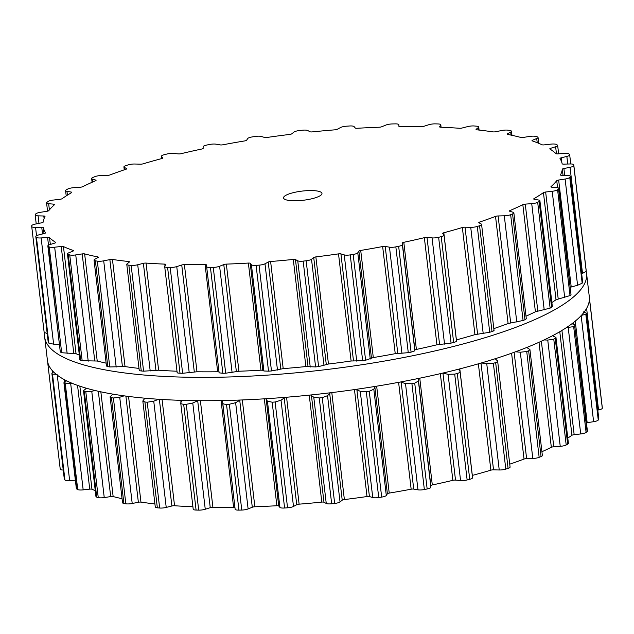 <?xml version="1.0" encoding="UTF-8"?>
<svg xmlns="http://www.w3.org/2000/svg" width="634" height="634" viewBox="0 0 634 634"><rect width="100%" height="100%" fill="white"/><g stroke="black" fill="none" stroke-linecap="round" stroke-linejoin="round"><path stroke-width="0.95" d="M577.931 292.797A272.802 65.072 173.3 0 1 284.967 373.798A272.802 65.072 173.3 0 1 44.689 337.161A272.802 65.072 173.3 0 1 44.768 332.913A272.802 65.072 173.3 0 0 44.689 337.161L47.431 360.492A272.802 65.072 173.3 0 0 287.709 397.138A272.802 65.072 173.3 0 0 580.673 316.136A272.802 65.072 173.3 0 1 287.709 397.138A272.802 65.072 173.3 0 1 47.431 360.492L44.689 337.161A272.802 65.072 173.3 0 0 284.967 373.798A272.802 65.072 173.3 0 0 577.931 292.797A272.802 65.072 173.3 0 0 586.569 273.508A272.802 65.072 173.3 0 1 577.931 292.797M586.204 271.511A272.802 65.072 173.3 0 1 586.569 273.508L589.311 296.839A272.802 65.072 173.3 0 1 580.673 316.136A272.802 65.072 173.3 0 0 589.311 296.839L586.569 273.508A272.802 65.072 173.3 0 0 586.204 271.511M347.923 126.095A272.802 65.072 173.3 0 1 349.405 125.992A5.809 1.387 173.3 0 1 354.081 126.594L355.27 128.02A2.417 0.579 -6.7 0 0 357.124 128.274A261.438 62.362 173.3 0 1 368.203 127.688A261.438 62.362 173.3 0 1 379.148 127.228A2.417 0.579 -6.7 0 0 381.708 126.76L385.884 125.072A5.809 1.387 173.3 0 1 392.232 123.939A272.802 65.072 173.3 0 1 393.651 123.907A272.802 65.072 173.3 0 1 395.061 123.876A5.809 1.387 173.3 0 1 398.857 124.724A5.809 1.387 173.3 0 1 398.857 124.755L398.905 126.332A2.417 0.579 -6.7 0 0 398.905 126.34A2.417 0.579 -6.7 0 0 400.411 126.697A261.438 62.362 173.3 0 1 410.856 126.634A261.438 62.362 173.3 0 1 421.095 126.697A2.417 0.579 -6.7 0 0 423.75 126.332L428.743 124.747A5.809 1.387 173.3 0 1 435.304 123.868A272.802 65.072 173.3 0 1 436.604 123.899A272.802 65.072 173.3 0 1 437.912 123.939A5.809 1.387 173.3 0 1 440.796 124.787A5.809 1.387 173.3 0 1 440.717 125.064L439.624 126.752A2.417 0.579 -6.7 0 0 439.592 126.871A2.417 0.579 -6.7 0 0 440.717 127.22A261.438 62.362 173.3 0 1 450.227 127.68A261.438 62.362 173.3 0 1 459.452 128.266A2.417 0.579 -6.7 0 0 462.115 128.013L467.773 126.578A5.809 1.387 173.3 0 1 474.343 125.976A272.802 65.072 173.3 0 1 475.5 126.079A272.802 65.072 173.3 0 1 476.649 126.182A5.809 1.387 173.3 0 1 478.718 126.982A5.809 1.387 173.3 0 1 478.385 127.529L476.189 129.265A2.417 0.579 -6.7 0 0 476.047 129.487A2.417 0.579 -6.7 0 0 476.839 129.819A261.438 62.362 173.3 0 1 485.113 130.786A261.438 62.362 173.3 0 1 493.038 131.88A2.417 0.579 -6.7 0 0 495.637 131.745L501.787 130.509A5.809 1.387 173.3 0 1 508.167 130.2A272.802 65.072 173.3 0 1 509.142 130.366A272.802 65.072 173.3 0 1 510.108 130.541A5.809 1.387 173.3 0 1 511.464 131.246A5.809 1.387 173.3 0 1 510.719 132.054L507.477 133.798A2.417 0.579 -6.7 0 0 507.16 134.131A2.417 0.579 -6.7 0 0 507.668 134.416A261.438 62.362 173.3 0 1 514.467 135.874A261.438 62.362 173.3 0 1 520.855 137.435A2.417 0.579 -6.7 0 0 523.304 137.419L529.755 136.421A5.809 1.387 173.3 0 1 535.754 136.421A272.802 65.072 173.3 0 1 536.515 136.643A272.802 65.072 173.3 0 1 537.275 136.873A5.809 1.387 173.3 0 1 538.044 137.451A5.809 1.387 173.3 0 1 536.729 138.521L532.544 140.209A2.417 0.579 -6.7 0 0 531.997 140.653A2.417 0.579 -6.7 0 0 532.275 140.875A261.438 62.362 173.3 0 1 537.378 142.769A261.438 62.362 173.3 0 1 542.038 144.766A2.417 0.579 -6.7 0 0 544.265 144.869L550.827 144.132A5.809 1.387 173.3 0 1 556.264 144.433A272.802 65.072 173.3 0 1 556.787 144.71A272.802 65.072 173.3 0 1 557.302 144.996A5.809 1.387 173.3 0 1 557.651 145.4A5.809 1.387 173.3 0 1 555.63 146.723L550.629 148.301A2.417 0.579 -6.7 0 0 549.789 148.855A2.417 0.579 -6.7 0 0 549.9 149.006A261.438 62.362 173.3 0 1 553.165 151.272A261.438 62.362 173.3 0 1 555.947 153.634A2.417 0.579 -6.7 0 0 557.888 153.864L564.355 153.412A5.809 1.387 173.3 0 1 569.063 154.007A272.802 65.072 173.3 0 1 569.34 154.331A272.802 65.072 173.3 0 1 569.601 154.656A5.809 1.387 173.3 0 1 569.689 154.855A5.809 1.387 173.3 0 1 566.844 156.408L561.185 157.834A2.417 0.579 -6.7 0 0 560.004 158.484A2.417 0.579 -6.7 0 0 560.02 158.548A261.438 62.362 173.3 0 1 561.344 161.131A261.438 62.362 173.3 0 1 562.168 163.786A2.417 0.579 -6.7 0 0 563.761 164.127L569.942 163.968A5.809 1.387 173.3 0 1 573.77 164.824A5.809 1.387 173.3 0 1 573.77 164.84A272.802 65.072 173.3 0 1 573.786 165.205A272.802 65.072 173.3 0 1 573.794 165.561A5.809 1.387 173.3 0 1 570.037 167.289L563.888 168.525A2.417 0.579 -6.7 0 0 562.326 169.215A261.438 62.362 173.3 0 1 561.661 172.036A261.438 62.362 173.3 0 1 560.504 174.897A2.417 0.579 -6.7 0 0 560.488 174.992A2.417 0.579 -6.7 0 0 561.7 175.349L567.406 175.499A5.809 1.387 173.3 0 1 570.323 176.347A5.809 1.387 173.3 0 1 570.251 176.617A272.802 65.072 173.3 0 1 570.006 177.005A272.802 65.072 173.3 0 1 569.752 177.385A5.809 1.387 173.3 0 1 565.108 179.034L558.657 180.032A2.417 0.579 -6.7 0 0 556.739 180.69A261.438 62.362 173.3 0 1 554.116 183.662A261.438 62.362 173.3 0 1 551.009 186.65A2.417 0.579 -6.7 0 0 550.906 186.848A2.417 0.579 -6.7 0 0 551.77 187.181L556.826 187.632A5.809 1.387 173.3 0 1 558.919 188.441A5.809 1.387 173.3 0 1 558.594 188.972A272.802 65.072 173.3 0 1 558.094 189.368A272.802 65.072 173.3 0 1 557.595 189.764A5.809 1.387 173.3 0 1 552.206 191.278L545.652 192.015A2.417 0.579 -6.7 0 0 543.441 192.625A261.438 62.362 173.3 0 1 538.932 195.644A261.438 62.362 173.3 0 1 533.971 198.672A2.417 0.579 -6.7 0 0 533.709 198.981A2.417 0.579 -6.7 0 0 534.28 199.282L538.528 200.011A5.809 1.387 173.3 0 1 539.906 200.724A5.809 1.387 173.3 0 1 539.169 201.533A272.802 65.072 173.3 0 1 538.432 201.929A272.802 65.072 173.3 0 1 537.687 202.325A5.809 1.387 173.3 0 1 531.728 203.665L525.261 204.116A2.417 0.579 -6.7 0 0 522.828 204.647A261.438 62.362 173.3 0 1 516.567 207.635A261.438 62.362 173.3 0 1 509.902 210.607A2.417 0.579 -6.7 0 0 509.419 211.027A2.417 0.579 -6.7 0 0 509.752 211.265L513.072 212.263A5.809 1.387 173.3 0 1 513.857 212.842A5.809 1.387 173.3 0 1 512.557 213.912A272.802 65.072 173.3 0 1 511.606 214.292A272.802 65.072 173.3 0 1 510.647 214.68A5.809 1.387 173.3 0 1 504.292 215.798L498.11 215.956A2.417 0.579 -6.7 0 0 495.526 216.4A261.438 62.362 173.3 0 1 487.712 219.261A261.438 62.362 173.3 0 1 479.55 222.082A2.417 0.579 -6.7 0 0 478.781 222.605A2.417 0.579 -6.7 0 0 478.932 222.78L481.214 224.008A5.809 1.387 173.3 0 1 481.578 224.42A5.809 1.387 173.3 0 1 479.573 225.736A272.802 65.072 173.3 0 1 478.44 226.092A272.802 65.072 173.3 0 1 477.291 226.457A5.809 1.387 173.3 0 1 470.729 227.329L465.023 227.178A2.417 0.579 -6.7 0 0 462.36 227.519A261.438 62.362 173.3 0 1 453.231 230.174A261.438 62.362 173.3 0 1 443.816 232.757A2.417 0.579 -6.7 0 0 442.722 233.383A2.417 0.579 -6.7 0 0 442.762 233.463L443.943 234.897A5.809 1.387 173.3 0 1 444.038 235.095A5.809 1.387 173.3 0 1 441.216 236.648A272.802 65.072 173.3 0 1 439.925 236.973A272.802 65.072 173.3 0 1 438.633 237.298A5.809 1.387 173.3 0 1 432.063 237.893L427.015 237.441A2.417 0.579 -6.7 0 0 424.352 237.671A261.438 62.362 173.3 0 1 414.184 240.032A261.438 62.362 173.3 0 1 403.803 242.307A2.417 0.579 -6.7 0 0 402.328 243.004L402.376 244.589A5.809 1.387 173.3 0 1 398.651 246.309A272.802 65.072 173.3 0 1 397.249 246.594A272.802 65.072 173.3 0 1 395.846 246.872A5.809 1.387 173.3 0 1 389.474 247.173L385.218 246.436A2.417 0.579 -6.7 0 0 382.651 246.547A261.438 62.362 173.3 0 1 371.746 248.544A261.438 62.362 173.3 0 1 360.714 250.438A2.417 0.579 -6.7 0 0 358.884 251.112L357.79 252.792A5.809 1.387 173.3 0 1 353.17 254.44A272.802 65.072 173.3 0 1 351.704 254.67A272.802 65.072 173.3 0 1 350.23 254.9A5.809 1.387 173.3 0 1 344.238 254.892L340.918 253.893A2.417 0.579 -6.7 0 0 338.516 253.877A261.438 62.362 173.3 0 1 327.215 255.447A261.438 62.362 173.3 0 1 315.867 256.905A2.417 0.579 -6.7 0 0 313.719 257.523L311.524 259.266A5.809 1.387 173.3 0 1 306.159 260.78A272.802 65.072 173.3 0 1 304.661 260.954A272.802 65.072 173.3 0 1 303.163 261.121A5.809 1.387 173.3 0 1 297.75 260.812L295.46 259.575A2.417 0.579 -6.7 0 0 293.296 259.441A261.438 62.362 173.3 0 1 281.94 260.534A261.438 62.362 173.3 0 1 270.615 261.509A2.417 0.579 -6.7 0 0 268.23 262.064L264.988 263.799A5.809 1.387 173.3 0 1 259.044 265.147A272.802 65.072 173.3 0 1 257.57 265.25A272.802 65.072 173.3 0 1 256.096 265.353A5.809 1.387 173.3 0 1 251.413 264.75L250.224 263.324A2.417 0.579 -6.7 0 0 248.369 263.062A261.438 62.362 173.3 0 1 237.29 263.657A261.438 62.362 173.3 0 1 226.346 264.116A2.417 0.579 -6.7 0 0 223.786 264.584L219.61 266.272A5.809 1.387 173.3 0 1 213.262 267.397A272.802 65.072 173.3 0 1 211.843 267.437A272.802 65.072 173.3 0 1 210.44 267.469A5.809 1.387 173.3 0 1 206.636 266.621A5.809 1.387 173.3 0 1 206.636 266.589L206.589 265.012A2.417 0.579 -6.7 0 0 206.589 264.996A2.417 0.579 -6.7 0 0 205.083 264.64A261.438 62.362 173.3 0 1 194.638 264.711A261.438 62.362 173.3 0 1 184.399 264.647A2.417 0.579 -6.7 0 0 181.744 265.012L176.751 266.589A5.809 1.387 173.3 0 1 170.189 267.477A272.802 65.072 173.3 0 1 168.89 267.437A272.802 65.072 173.3 0 1 167.59 267.405A5.809 1.387 173.3 0 1 164.697 266.557A5.809 1.387 173.3 0 1 164.777 266.272L165.87 264.592A2.417 0.579 -6.7 0 0 165.902 264.473A2.417 0.579 -6.7 0 0 164.777 264.124A261.438 62.362 173.3 0 1 155.267 263.665A261.438 62.362 173.3 0 1 146.042 263.078A2.417 0.579 -6.7 0 0 143.379 263.332L137.721 264.758A5.809 1.387 173.3 0 1 131.151 265.369A272.802 65.072 173.3 0 1 129.994 265.266A272.802 65.072 173.3 0 1 128.845 265.163A5.809 1.387 173.3 0 1 126.776 264.354A5.809 1.387 173.3 0 1 127.109 263.815L129.312 262.08A2.417 0.579 -6.7 0 0 129.447 261.85A2.417 0.579 -6.7 0 0 128.654 261.525A261.438 62.362 173.3 0 1 120.381 260.55A261.438 62.362 173.3 0 1 112.456 259.457A2.417 0.579 -6.7 0 0 109.856 259.599L103.707 260.828A5.809 1.387 173.3 0 1 97.327 261.137A272.802 65.072 173.3 0 1 96.352 260.97A272.802 65.072 173.3 0 1 95.385 260.804A5.809 1.387 173.3 0 1 94.03 260.099A5.809 1.387 173.3 0 1 94.783 259.282L98.016 257.547A2.417 0.579 -6.7 0 0 98.333 257.214A2.417 0.579 -6.7 0 0 97.826 256.928A261.438 62.362 173.3 0 1 91.027 255.47A261.438 62.362 173.3 0 1 84.639 253.901A2.417 0.579 -6.7 0 0 82.19 253.917L75.739 254.916A5.809 1.387 173.3 0 1 69.74 254.923A272.802 65.072 173.3 0 1 68.979 254.694A272.802 65.072 173.3 0 1 68.226 254.472A5.809 1.387 173.3 0 1 67.45 253.893A5.809 1.387 173.3 0 1 68.765 252.823L72.95 251.135A2.417 0.579 -6.7 0 0 73.496 250.692A2.417 0.579 -6.7 0 0 73.219 250.462A261.438 62.362 173.3 0 1 68.115 248.576A261.438 62.362 173.3 0 1 63.455 246.578A2.417 0.579 -6.7 0 0 61.229 246.468L54.667 247.205A5.809 1.387 173.3 0 1 49.23 246.911A272.802 65.072 173.3 0 1 48.707 246.626A272.802 65.072 173.3 0 1 48.192 246.349A5.809 1.387 173.3 0 1 47.843 245.944A5.809 1.387 173.3 0 1 49.864 244.621L54.865 243.044A2.417 0.579 -6.7 0 0 55.705 242.489A2.417 0.579 -6.7 0 0 55.594 242.339A261.438 62.362 173.3 0 1 52.329 240.064A261.438 62.362 173.3 0 1 49.547 237.71A2.417 0.579 -6.7 0 0 47.605 237.481L41.139 237.932A5.809 1.387 173.3 0 1 36.431 237.338A272.802 65.072 173.3 0 1 36.154 237.013A272.802 65.072 173.3 0 1 35.892 236.688A5.809 1.387 173.3 0 1 35.805 236.49A5.809 1.387 173.3 0 1 38.65 234.937L44.309 233.502A2.417 0.579 -6.7 0 0 45.489 232.86A2.417 0.579 -6.7 0 0 45.474 232.797A261.438 62.362 173.3 0 1 44.15 230.213A261.438 62.362 173.3 0 1 43.326 227.558A2.417 0.579 -6.7 0 0 41.733 227.218L35.552 227.368A5.809 1.387 173.3 0 1 31.724 226.52A5.809 1.387 173.3 0 1 31.724 226.496A272.802 65.072 173.3 0 1 31.708 226.14A272.802 65.072 173.3 0 1 31.7 225.775A5.809 1.387 173.3 0 1 35.456 224.056L41.606 222.819A2.417 0.579 -6.7 0 0 43.167 222.122A261.438 62.362 173.3 0 1 43.833 219.309A261.438 62.362 173.3 0 1 44.99 216.44A2.417 0.579 -6.7 0 0 45.006 216.352A2.417 0.579 -6.7 0 0 43.794 215.996L38.088 215.845A5.809 1.387 173.3 0 1 35.171 214.997A5.809 1.387 173.3 0 1 35.242 214.728A272.802 65.072 173.3 0 1 35.488 214.34A272.802 65.072 173.3 0 1 35.742 213.959A5.809 1.387 173.3 0 1 40.386 212.311L46.837 211.312A2.417 0.579 -6.7 0 0 48.755 210.647A261.438 62.362 173.3 0 1 51.378 207.683A261.438 62.362 173.3 0 1 54.484 204.695A2.417 0.579 -6.7 0 0 54.595 204.497A2.417 0.579 -6.7 0 0 53.724 204.156L48.667 203.712A5.809 1.387 173.3 0 1 46.575 202.904A5.809 1.387 173.3 0 1 46.9 202.373A272.802 65.072 173.3 0 1 47.399 201.977A272.802 65.072 173.3 0 1 47.907 201.58A5.809 1.387 173.3 0 1 53.288 200.059L59.842 199.322A2.417 0.579 -6.7 0 0 62.053 198.719A261.438 62.362 173.3 0 1 66.562 195.692A261.438 62.362 173.3 0 1 71.523 192.673A2.417 0.579 -6.7 0 0 71.785 192.364A2.417 0.579 -6.7 0 0 71.214 192.062L66.966 191.325A5.809 1.387 173.3 0 1 65.587 190.612A5.809 1.387 173.3 0 1 66.324 189.812A272.802 65.072 173.3 0 1 67.061 189.415A272.802 65.072 173.3 0 1 67.806 189.019A5.809 1.387 173.3 0 1 73.766 187.68L80.233 187.228A2.417 0.579 -6.7 0 0 82.666 186.697A261.438 62.362 173.3 0 1 88.926 183.709A261.438 62.362 173.3 0 1 95.591 180.738A2.417 0.579 -6.7 0 0 96.075 180.318A2.417 0.579 -6.7 0 0 95.742 180.08L92.421 179.081A5.809 1.387 173.3 0 1 91.637 178.503A5.809 1.387 173.3 0 1 92.936 177.433A272.802 65.072 173.3 0 1 93.887 177.052A272.802 65.072 173.3 0 1 94.846 176.664A5.809 1.387 173.3 0 1 101.202 175.539L107.384 175.388A2.417 0.579 -6.7 0 0 109.975 174.944A261.438 62.362 173.3 0 1 117.781 172.083A261.438 62.362 173.3 0 1 125.944 169.262A2.417 0.579 -6.7 0 0 126.713 168.731A2.417 0.579 -6.7 0 0 126.562 168.565L124.28 167.336A5.809 1.387 173.3 0 1 123.915 166.924A5.809 1.387 173.3 0 1 125.92 165.609A272.802 65.072 173.3 0 1 127.062 165.244A272.802 65.072 173.3 0 1 128.203 164.888A5.809 1.387 173.3 0 1 134.765 164.016L140.471 164.166A2.417 0.579 -6.7 0 0 143.133 163.826A261.438 62.362 173.3 0 1 152.263 161.171A261.438 62.362 173.3 0 1 161.678 158.587A2.417 0.579 -6.7 0 0 162.772 157.961A2.417 0.579 -6.7 0 0 162.732 157.874L161.551 156.447A5.809 1.387 173.3 0 1 161.456 156.249A5.809 1.387 173.3 0 1 164.277 154.696A272.802 65.072 173.3 0 1 165.569 154.371A272.802 65.072 173.3 0 1 166.861 154.046A5.809 1.387 173.3 0 1 173.431 153.452L178.487 153.903A2.417 0.579 -6.7 0 0 181.142 153.674A261.438 62.362 173.3 0 1 191.31 151.312A261.438 62.362 173.3 0 1 201.691 149.038A2.417 0.579 -6.7 0 0 203.165 148.332L203.118 146.755A5.809 1.387 173.3 0 1 206.843 145.028A272.802 65.072 173.3 0 1 208.245 144.75A272.802 65.072 173.3 0 1 209.648 144.465A5.809 1.387 173.3 0 1 216.028 144.164L220.275 144.901A2.417 0.579 -6.7 0 0 222.843 144.798A261.438 62.362 173.3 0 1 233.748 142.801A261.438 62.362 173.3 0 1 244.779 140.906A2.417 0.579 -6.7 0 0 246.618 140.233L247.704 138.553A5.809 1.387 173.3 0 1 252.324 136.904A272.802 65.072 173.3 0 1 253.798 136.675A272.802 65.072 173.3 0 1 255.264 136.445A5.809 1.387 173.3 0 1 261.256 136.453L264.576 137.451A2.417 0.579 -6.7 0 0 266.977 137.467A261.438 62.362 173.3 0 1 278.278 135.89A261.438 62.362 173.3 0 1 289.627 134.44A2.417 0.579 -6.7 0 0 291.775 133.814L293.97 132.078A5.809 1.387 173.3 0 1 299.335 130.556A272.802 65.072 173.3 0 1 300.833 130.39A272.802 65.072 173.3 0 1 302.331 130.224A5.809 1.387 173.3 0 1 307.744 130.533L310.034 131.761A2.417 0.579 -6.7 0 0 312.197 131.904A261.438 62.362 173.3 0 1 323.554 130.802A261.438 62.362 173.3 0 1 334.879 129.835A2.417 0.579 -6.7 0 0 337.264 129.281L340.506 127.545A5.809 1.387 173.3 0 1 346.449 126.198A272.802 65.072 173.3 0 1 347.923 126.095M284.143 196.564A19.353 4.62 -6.7 0 0 283.525 197.927A19.353 4.62 -6.7 0 0 303.282 200.257A19.353 4.62 -6.7 0 0 321.969 193.41A19.353 4.62 -6.7 0 0 304.922 190.81A19.353 4.62 -6.7 0 0 284.143 196.564M586.196 270.615L573.77 164.824L586.204 270.655A272.802 65.072 -6.7 0 1 586.22 271.019A272.802 65.072 -6.7 0 1 586.228 271.376L581.766 273.769M570.323 176.347L582.678 282.431A272.802 65.072 -6.7 0 1 582.432 282.812A272.802 65.072 -6.7 0 1 582.178 283.2L577.59 285.276L570.521 287.194M558.919 188.441L571.028 294.786A272.802 65.072 -6.7 0 1 570.529 295.182A272.802 65.072 -6.7 0 1 570.021 295.579L556.026 299.747A261.438 62.362 -6.7 0 1 551.865 302.545M47.201 333.524L44.15 332.335L31.724 226.544L44.15 332.335M539.906 200.724L552.349 306.634L551.596 307.339A272.802 65.072 -6.7 0 1 550.867 307.736A272.802 65.072 -6.7 0 1 550.122 308.132L535.405 311.769A261.438 62.362 -6.7 0 1 529.152 314.757A261.438 62.362 -6.7 0 1 525.998 316.192M35.892 236.688L48.232 342.312L35.805 236.49M48.319 342.495A272.802 65.072 -6.7 0 0 48.588 342.828A272.802 65.072 -6.7 0 0 48.866 343.152L53.621 344.175L59.406 344.397M513.857 212.842L526.307 318.815L524.992 319.718A272.802 65.072 -6.7 0 1 524.041 320.107A272.802 65.072 -6.7 0 1 523.082 320.487L508.103 323.522A261.438 62.362 -6.7 0 1 500.297 326.383A261.438 62.362 -6.7 0 1 493.823 328.634M48.192 246.349L60.278 351.791L47.843 245.944M60.618 352.163A272.802 65.072 -6.7 0 0 61.141 352.441A272.802 65.072 -6.7 0 0 61.664 352.726L76.04 353.701A261.438 62.362 -6.7 0 0 79.345 355.143M493.696 330.251C494.512 330.433 493.949 330.869 492.008 331.55A272.802 65.072 -6.7 0 1 490.867 331.907A272.802 65.072 -6.7 0 1 489.725 332.271L474.945 334.641A261.438 62.362 -6.7 0 1 465.816 337.296A261.438 62.362 -6.7 0 1 456.401 339.879L456.345 339.895M68.226 254.472L80.653 360.278L79.884 359.787L67.45 253.893M80.653 360.278A272.802 65.072 -6.7 0 0 81.406 360.508A272.802 65.072 -6.7 0 0 82.166 360.738L97.224 361.023A261.438 62.362 -6.7 0 0 103.611 362.593A261.438 62.362 -6.7 0 0 106.14 363.155M456.425 341.14C456.845 341.393 455.917 341.829 453.643 342.455A272.802 65.072 -6.7 0 1 452.359 342.788A272.802 65.072 -6.7 0 1 451.067 343.113L436.937 344.793A261.438 62.362 -6.7 0 1 426.769 347.155A261.438 62.362 -6.7 0 1 416.387 349.429L414.898 349.952L414.858 350.832L411.078 352.124A272.802 65.072 -6.7 0 1 409.683 352.409A272.802 65.072 -6.7 0 1 408.272 352.686L395.236 353.669A261.438 62.362 -6.7 0 1 384.331 355.666A261.438 62.362 -6.7 0 1 373.299 357.56L365.604 360.255A272.802 65.072 -6.7 0 1 364.13 360.484A272.802 65.072 -6.7 0 1 362.656 360.706L351.101 361A261.438 62.362 -6.7 0 1 339.8 362.569A261.438 62.362 -6.7 0 1 328.452 364.027L318.593 366.595A272.802 65.072 -6.7 0 1 317.095 366.761A272.802 65.072 -6.7 0 1 315.597 366.935L305.881 366.563A261.438 62.362 -6.7 0 1 294.525 367.657A261.438 62.362 -6.7 0 1 283.2 368.631L271.479 370.961A272.802 65.072 -6.7 0 1 269.997 371.064A272.802 65.072 -6.7 0 1 268.523 371.167L263.895 370.993L262.793 370.272L260.954 370.185A261.438 62.362 -6.7 0 1 249.875 370.779A261.438 62.362 -6.7 0 1 238.931 371.239L225.688 373.212A272.802 65.072 -6.7 0 1 224.278 373.252A272.802 65.072 -6.7 0 1 222.867 373.283L219.11 372.832L206.636 266.621L219.11 372.832M95.385 260.804L107.812 366.618L106.472 366.048L94.03 260.099M107.812 366.618A272.802 65.072 -6.7 0 0 108.779 366.785A272.802 65.072 -6.7 0 0 109.753 366.951L125.033 366.579A261.438 62.362 -6.7 0 0 132.966 367.672A261.438 62.362 -6.7 0 0 138.997 368.402M128.845 265.163L141.271 370.969C139.306 370.731 138.743 370.43 139.591 370.058M141.271 370.969A272.802 65.072 -6.7 0 0 142.42 371.08A272.802 65.072 -6.7 0 0 143.577 371.175L158.627 370.201A261.438 62.362 -6.7 0 0 167.852 370.787A261.438 62.362 -6.7 0 0 176.989 371.231M167.59 267.405L180.016 373.22C177.726 373.101 176.807 372.871 177.258 372.515M180.016 373.22A272.802 65.072 -6.7 0 0 181.316 373.252A272.802 65.072 -6.7 0 0 182.624 373.283L196.984 371.77A261.438 62.362 -6.7 0 0 207.223 371.833A261.438 62.362 -6.7 0 0 217.668 371.762L219.15 371.96M589.232 301.087L589.85 301.665L602.276 407.48A5.809 1.387 173.3 0 1 602.276 407.48A5.809 1.387 173.3 0 1 602.276 407.504A272.802 65.072 173.3 0 1 602.292 407.86A272.802 65.072 173.3 0 1 602.3 408.225A5.809 1.387 173.3 0 1 598.544 409.944L597.783 410.103M583.431 311.912L586.395 313.18L598.829 419.003A5.809 1.387 173.3 0 1 598.758 419.272A272.802 65.072 173.3 0 1 598.512 419.66A272.802 65.072 173.3 0 1 598.258 420.041A5.809 1.387 173.3 0 1 593.614 421.689L587.163 422.688A2.417 0.579 -6.7 0 0 586.45 422.83M571.828 323.815L572.851 324.045C574.713 324.457 575.323 325.044 574.673 325.821L587.425 431.096A5.809 1.387 173.3 0 1 587.1 431.627A272.802 65.072 173.3 0 1 586.601 432.023A272.802 65.072 173.3 0 1 586.093 432.42A5.809 1.387 173.3 0 1 580.712 433.941L574.158 434.678A2.417 0.579 -6.7 0 0 571.947 435.281A261.438 62.362 173.3 0 1 567.787 438.078M552.499 335.743L555.97 337.478L568.413 443.388A5.809 1.387 173.3 0 1 567.676 444.188A272.802 65.072 173.3 0 1 566.939 444.585A272.802 65.072 173.3 0 1 566.194 444.981A5.809 1.387 173.3 0 1 560.234 446.32L553.767 446.772A2.417 0.579 -6.7 0 0 551.334 447.303A261.438 62.362 173.3 0 1 545.074 450.291A261.438 62.362 173.3 0 1 541.919 451.725M526.727 347.487L529.921 349.524L542.363 455.497A5.809 1.387 173.3 0 1 541.064 456.567A272.802 65.072 173.3 0 1 540.113 456.948A272.802 65.072 173.3 0 1 539.154 457.336A5.809 1.387 173.3 0 1 532.798 458.461L526.616 458.612A2.417 0.579 -6.7 0 0 524.025 459.056A261.438 62.362 173.3 0 1 516.219 461.917A261.438 62.362 173.3 0 1 509.744 464.167M495.178 358.733L497.627 361.015L510.085 467.076A5.809 1.387 173.3 0 1 508.08 468.391A272.802 65.072 173.3 0 1 506.938 468.756A272.802 65.072 173.3 0 1 505.797 469.112A5.809 1.387 173.3 0 1 499.235 469.984L493.529 469.834A2.417 0.579 -6.7 0 0 490.867 470.174A261.438 62.362 173.3 0 1 481.737 472.829A261.438 62.362 173.3 0 1 472.322 475.413A2.417 0.579 -6.7 0 0 472.267 475.429M458.699 369.162L460.07 371.603L472.544 477.751A5.809 1.387 173.3 0 1 469.723 479.304A272.802 65.072 173.3 0 1 468.431 479.629A272.802 65.072 173.3 0 1 467.139 479.954A5.809 1.387 173.3 0 1 460.569 480.548L455.513 480.096A2.417 0.579 -6.7 0 0 452.858 480.326A261.438 62.362 173.3 0 1 442.69 482.688A261.438 62.362 173.3 0 1 432.309 484.962A2.417 0.579 -6.7 0 0 430.835 485.668L430.882 487.245A5.809 1.387 173.3 0 1 427.157 488.972A272.802 65.072 173.3 0 1 425.755 489.25A272.802 65.072 173.3 0 1 424.352 489.535A5.809 1.387 173.3 0 1 417.972 489.836L413.725 489.099A2.417 0.579 -6.7 0 0 411.157 489.202A261.438 62.362 173.3 0 1 400.252 491.199A261.438 62.362 173.3 0 1 389.221 493.094A2.417 0.579 -6.7 0 0 387.382 493.767L386.296 495.447A5.809 1.387 173.3 0 1 381.676 497.096A272.802 65.072 173.3 0 1 380.202 497.325A272.802 65.072 173.3 0 1 378.736 497.555A5.809 1.387 173.3 0 1 372.744 497.547L369.424 496.549A2.417 0.579 -6.7 0 0 367.023 496.533A261.438 62.362 173.3 0 1 355.722 498.11A261.438 62.362 173.3 0 1 344.373 499.56A2.417 0.579 -6.7 0 0 342.225 500.186L340.03 501.922A5.809 1.387 173.3 0 1 334.665 503.444A272.802 65.072 173.3 0 1 333.167 503.61A272.802 65.072 173.3 0 1 331.669 503.776A5.809 1.387 173.3 0 1 326.256 503.467L323.966 502.239A2.417 0.579 -6.7 0 0 321.803 502.096A261.438 62.362 173.3 0 1 310.446 503.198A261.438 62.362 173.3 0 1 299.121 504.165A2.417 0.579 -6.7 0 0 296.736 504.719L293.494 506.455A5.809 1.387 173.3 0 1 287.551 507.802A272.802 65.072 173.3 0 1 286.077 507.905A272.802 65.072 173.3 0 1 284.595 508.008A5.809 1.387 173.3 0 1 279.919 507.406L278.73 505.98A2.417 0.579 -6.7 0 0 276.876 505.726A261.438 62.362 173.3 0 1 265.797 506.312A261.438 62.362 173.3 0 1 254.852 506.772A2.417 0.579 -6.7 0 0 252.292 507.24L248.116 508.928A5.809 1.387 173.3 0 1 241.768 510.061A272.802 65.072 173.3 0 1 240.349 510.093A272.802 65.072 173.3 0 1 238.939 510.124A5.809 1.387 173.3 0 1 235.143 509.276A5.809 1.387 173.3 0 1 235.143 509.245L222.455 400.537M234.929 507.477A2.417 0.579 -6.7 0 0 233.589 507.303A261.438 62.362 173.3 0 1 223.144 507.366A261.438 62.362 173.3 0 1 212.905 507.303A2.417 0.579 -6.7 0 0 210.25 507.668L205.257 509.253A5.809 1.387 173.3 0 1 198.696 510.132A272.802 65.072 173.3 0 1 197.396 510.101A272.802 65.072 173.3 0 1 196.088 510.061A5.809 1.387 173.3 0 1 193.204 509.213L180.738 403.089L181.784 400.355M192.918 506.764A261.438 62.362 173.3 0 1 183.773 506.32A261.438 62.362 173.3 0 1 174.548 505.734A2.417 0.579 -6.7 0 0 171.885 505.987L166.227 507.422A5.809 1.387 173.3 0 1 159.657 508.024A272.802 65.072 173.3 0 1 158.5 507.921A272.802 65.072 173.3 0 1 157.351 507.818A5.809 1.387 173.3 0 1 155.282 507.018L142.824 400.981L144.901 398.192M154.918 503.935A261.438 62.362 173.3 0 1 148.887 503.214A261.438 62.362 173.3 0 1 140.962 502.12A2.417 0.579 -6.7 0 0 138.363 502.255L132.213 503.491A5.809 1.387 173.3 0 1 125.833 503.8A272.802 65.072 173.3 0 1 124.858 503.634A272.802 65.072 173.3 0 1 123.892 503.459A5.809 1.387 173.3 0 1 122.536 502.754L110.086 396.797L112.844 394.118M122.061 498.696A261.438 62.362 173.3 0 1 119.533 498.126A261.438 62.362 173.3 0 1 113.145 496.565A2.417 0.579 -6.7 0 0 110.696 496.581L104.245 497.579A5.809 1.387 173.3 0 1 98.246 497.579A272.802 65.072 173.3 0 1 97.485 497.357A272.802 65.072 173.3 0 1 96.725 497.127A5.809 1.387 173.3 0 1 95.956 496.549L83.514 390.663L86.486 388.246M95.266 490.676A261.438 62.362 173.3 0 1 91.962 489.234A2.417 0.579 -6.7 0 0 89.735 489.131L83.173 489.868A5.809 1.387 173.3 0 1 77.736 489.567A272.802 65.072 173.3 0 1 77.213 489.289A272.802 65.072 173.3 0 1 76.698 489.004A5.809 1.387 173.3 0 1 76.349 488.6L63.915 382.754L64.264 383.19L66.507 380.749M75.359 480.192L69.645 480.588A5.809 1.387 173.3 0 1 64.937 479.993A272.802 65.072 173.3 0 1 64.66 479.669A272.802 65.072 173.3 0 1 64.399 479.344A5.809 1.387 173.3 0 1 64.311 479.146L51.877 373.331L53.478 371.873M63.241 470.032A5.809 1.387 173.3 0 1 60.23 469.176A5.809 1.387 173.3 0 1 60.23 469.16L47.796 363.345A272.802 65.072 -6.7 0 1 47.78 362.981A272.802 65.072 -6.7 0 1 47.772 362.624L47.796 362.489M589.85 301.665L602.276 407.504M588.78 303.218L589.874 302.41A272.802 65.072 -6.7 0 0 589.866 302.046A272.802 65.072 -6.7 0 0 589.85 301.689M581.132 315.447L585.824 314.234A272.802 65.072 -6.7 0 0 586.078 313.846A272.802 65.072 -6.7 0 0 586.323 313.465L598.758 419.272M566.273 327.707L573.667 326.613A272.802 65.072 -6.7 0 0 574.174 326.217A272.802 65.072 -6.7 0 0 574.673 325.821L587.1 431.627M555.97 337.478L555.241 338.374L567.676 444.188M57.163 374.345L52.503 374.179A272.802 65.072 -6.7 0 1 52.234 373.854A272.802 65.072 -6.7 0 1 51.964 373.529L51.877 373.331M544.099 339.935L547.752 340.078L553.767 339.166A272.802 65.072 -6.7 0 0 554.512 338.77A272.802 65.072 -6.7 0 0 555.241 338.374M529.921 349.524L528.637 350.753L541.064 456.567M515.513 351.791L520.316 352.219L526.727 351.521A272.802 65.072 -6.7 0 0 527.686 351.141A272.802 65.072 -6.7 0 0 528.637 350.753M76.698 489.004L64.264 383.19A272.802 65.072 -6.7 0 0 64.787 383.475A272.802 65.072 -6.7 0 0 65.31 383.752L77.736 489.567M72.141 383.301L65.31 383.752M497.246 360.421C498.118 361.118 497.587 361.832 495.653 362.577L508.08 468.391M94.949 390.481L91.764 391.337L85.812 391.772A272.802 65.072 -6.7 0 1 85.051 391.543A272.802 65.072 -6.7 0 1 84.298 391.313L83.514 390.663M481.38 362.949L486.754 363.742L493.371 363.298A272.802 65.072 -6.7 0 0 494.512 362.941A272.802 65.072 -6.7 0 0 495.653 362.577M459.967 371.31C460.45 372.071 459.555 372.8 457.288 373.489L469.723 479.304M124.105 395.846L119.731 397.249L113.399 397.986A272.802 65.072 -6.7 0 1 112.424 397.819A272.802 65.072 -6.7 0 1 111.457 397.645L110.086 396.797M442.698 373.101L448.087 374.306L454.713 374.139A272.802 65.072 -6.7 0 0 456.004 373.814A272.802 65.072 -6.7 0 0 457.288 373.489M418.361 378.474L418.4 381.002L414.723 383.158L427.157 488.972M158.73 399.269L153.745 401.179L147.223 402.21A272.802 65.072 -6.7 0 1 146.066 402.107A272.802 65.072 -6.7 0 1 144.917 402.004L142.824 400.981M400.442 382.001L405.498 383.594L411.918 383.721A272.802 65.072 -6.7 0 0 413.328 383.443A272.802 65.072 -6.7 0 0 414.723 383.158M375.265 386.399L373.814 389.205L369.25 391.289L381.676 497.096M197.8 400.672L192.776 403.01L186.269 404.318A272.802 65.072 -6.7 0 1 184.962 404.286A272.802 65.072 -6.7 0 1 183.662 404.246C181.364 404.072 180.413 403.549 180.801 402.693M355.936 389.371L360.263 391.305L366.301 391.741A272.802 65.072 -6.7 0 0 367.775 391.511A272.802 65.072 -6.7 0 0 369.25 391.289M330.449 392.763L327.548 395.679L322.238 397.629L334.665 503.444M240.31 400.03L235.634 402.685L229.334 404.246A272.802 65.072 -6.7 0 1 227.923 404.278A272.802 65.072 -6.7 0 1 226.512 404.318C223.961 404.262 222.677 403.826 222.661 403.002M310.597 394.998L313.775 397.225L319.243 397.962A272.802 65.072 -6.7 0 0 320.741 397.795A272.802 65.072 -6.7 0 0 322.238 397.629M285.007 397.359L281.021 400.212L275.124 401.996L287.551 507.802M275.124 401.996A272.802 65.072 -6.7 0 1 273.642 402.099A272.802 65.072 -6.7 0 1 272.168 402.202L267.437 401.163L265.741 398.738M440.717 125.064L440.971 127.228M478.385 127.529L478.678 130.018M476.189 129.265L476.237 129.677M510.719 132.054L511.075 135.121M161.551 156.447L161.797 158.555M507.477 133.798L507.549 134.392M536.729 138.521L537.22 142.705M124.28 167.336L124.557 169.73M532.544 140.209L532.639 141.002M555.63 146.723L556.462 153.824M92.421 179.081L92.762 181.974M550.629 148.301L550.78 149.576M95.742 180.08L95.805 180.627M566.844 156.408L567.739 164.024M66.966 191.325L67.41 195.153M561.185 157.834L561.676 162.027M71.214 192.062L71.301 192.799M573.794 165.561L586.228 271.376M570.037 167.289L582.519 273.531M48.667 203.712L49.389 209.878M563.888 168.525L564.704 175.428M53.724 204.156L53.85 205.273M562.326 169.215L563.047 175.38M570.251 176.617L582.678 282.431M569.752 177.385L582.178 283.2M565.108 179.034L577.59 285.276M38.088 215.845L38.975 223.35M558.657 180.032L571.218 286.98M43.794 215.996L44.095 218.548M556.739 180.69L557.571 187.727M558.594 188.972L571.028 294.786M557.595 189.764L570.021 295.579M552.206 191.278L564.688 297.52M35.552 227.368L36.534 235.689M545.652 192.015L558.213 298.963M41.733 227.218L42.526 233.954M543.441 192.625L556.026 299.747M43.326 227.558L44.031 233.574M533.971 198.672L534.034 199.219M539.169 201.533L551.596 307.339M537.687 202.325L550.122 308.132M36.431 237.338L48.866 343.152M531.728 203.665L544.21 309.907M41.139 237.932L53.621 344.175M525.261 204.116L537.822 311.064M47.605 237.481L48.509 245.184M522.828 204.647L535.405 311.769M49.547 237.71L50.34 244.47M509.902 210.607L509.99 211.336M512.557 213.912L524.992 319.718M510.647 214.68L523.082 320.487M49.23 246.911L61.664 352.726M504.292 215.798L516.773 322.04M54.667 247.205L67.149 353.455M498.11 215.956L510.679 322.904M61.229 246.468L73.79 353.423M495.526 216.4L508.103 323.522M63.455 246.578L76.04 353.701M479.55 222.082L479.676 223.176M73.219 250.462L73.282 250.969M479.573 225.736L492.008 331.55M477.291 226.457L489.725 332.271M69.74 254.923L82.166 360.738M470.729 227.329L483.211 333.571M75.739 254.916L88.221 361.166M465.023 227.178L477.592 334.126M82.19 253.917L94.751 360.865M462.36 227.519L474.945 334.641M84.639 253.901L97.224 361.023M443.816 232.757L456.401 339.879M97.826 256.928L97.905 257.61M441.216 236.648L453.643 342.455M438.633 237.298L451.067 343.113M97.327 261.137L109.753 366.951M432.063 237.893L444.545 344.135M103.707 260.828L116.188 367.07M427.015 237.441L439.576 344.389M109.856 259.599L122.417 366.547M424.352 237.671L436.937 344.793M112.456 259.457L125.033 366.579M403.803 242.307L416.387 349.429M128.654 261.525L128.773 262.5M402.328 243.004L414.898 349.952M402.376 244.589L414.858 350.832M398.651 246.309L411.078 352.124M395.846 246.872L408.272 352.686M131.151 265.369L143.577 371.175M389.474 247.173L401.948 353.415M137.721 264.758L150.203 371.001M385.218 246.436L397.78 353.392M143.379 263.332L155.94 370.28M382.651 246.547L395.236 353.669M146.042 263.078L158.627 370.201M360.714 250.438L373.299 357.56M164.777 264.124L164.991 265.947M358.884 251.112L371.445 358.059M357.79 252.792L370.264 359.034M353.17 254.44L365.604 360.255M350.23 254.9L362.656 360.706M170.189 267.477L182.624 373.283M344.238 254.892L356.72 361.134M176.751 266.589L189.233 372.84M340.918 253.893L353.487 360.841M181.744 265.012L194.305 371.96M338.516 253.877L351.101 361M184.399 264.647L196.984 371.77M315.867 256.905L328.452 364.027M205.083 264.64L217.668 371.762M313.719 257.523L326.288 364.479M311.524 259.266L324.006 365.509M306.159 260.78L318.593 366.595M210.44 267.469L222.867 373.283M303.163 261.121L315.597 366.935M213.262 267.397L225.688 373.212M297.75 260.812L310.232 367.054M219.61 266.272L232.092 372.515M295.46 259.575L308.029 366.531M223.786 264.584L236.355 371.532M293.296 259.441L305.881 366.563M226.346 264.116L238.931 371.239M270.615 261.509L283.2 368.631M248.369 263.062L260.954 370.185M268.23 262.064L280.791 369.012M250.224 263.324L262.793 370.272M264.988 263.799L277.47 370.042M251.413 264.75L263.895 370.993M259.044 265.147L271.479 370.961M256.096 265.353L268.523 371.167M589.874 302.41L602.3 408.225M586.609 308.37L598.544 409.944M585.824 314.234L598.258 420.041M581.156 315.621L593.614 421.689M575.236 321.137L587.163 422.688M573.413 322.603L573.604 324.251M573.667 326.613L586.093 432.42M47.804 363.385L60.23 469.16M568.23 327.691L580.712 433.941M52.392 370.724L52.59 372.388M561.914 330.457L574.158 434.678M559.782 331.725L571.947 435.281M51.964 373.529L64.399 479.344M553.767 339.166L566.194 444.981M52.503 374.179L64.937 479.993M547.752 340.078L560.234 446.32M57.258 375.138L69.645 480.588M541.365 341.211L553.767 446.772M64.303 379.608L64.557 381.811M538.995 342.289L551.334 447.303M526.727 351.521L539.154 457.336M520.316 352.219L532.798 458.461M70.691 383.625L83.173 489.868M514.126 352.298L526.616 458.612M77.546 385.377L89.735 489.131M511.59 353.209L524.025 459.056M79.86 386.185L91.962 489.234M495.582 358.606L495.645 359.121M84.298 391.313L96.725 497.127M493.371 363.298L505.797 469.112M85.812 391.772L98.246 497.579M486.754 363.742L499.235 469.984M91.764 391.337L104.245 497.579M480.992 363.06L493.529 469.834M98.325 391.265L110.696 496.581M478.377 363.821L490.867 470.174M100.846 391.82L113.145 496.565M459.809 368.877L472.322 475.413M111.457 397.645L123.892 503.459M454.713 374.139L467.139 479.954M113.399 397.986L125.833 503.8M448.087 374.306L460.569 480.548M119.731 397.249L132.213 503.491M442.952 373.149L455.513 480.096M125.889 396.084L138.363 502.255M440.329 373.656L452.858 480.326M128.543 396.432L140.962 502.12M419.763 378.181L432.309 484.962M418.274 378.712L430.835 485.668M418.4 381.002L430.882 487.245M144.917 402.004L157.351 507.818M411.918 383.721L424.352 489.535M147.223 402.21L159.657 508.024M405.498 383.594L417.972 489.836M153.745 401.179L166.227 507.422M401.163 382.151L413.725 489.099M159.348 399.309L171.885 505.987M398.604 382.342L411.157 489.202M162.066 399.475L174.548 505.734M376.659 386.177L389.221 493.094M180.777 400.323L180.999 402.225M374.821 386.819L387.382 493.767M373.814 389.205L386.296 495.447M183.662 404.246L196.088 510.061M366.301 391.741L378.736 497.555M186.269 404.318L198.696 510.132M360.263 391.305L372.744 497.547M192.776 403.01L205.257 509.253M356.863 389.601L369.424 496.549M197.689 400.72L210.25 507.668M354.461 389.585L367.023 496.533M200.384 400.688L212.905 507.303M331.804 392.597L344.373 499.56M221.052 400.569L233.589 507.303M329.664 393.238L342.225 500.186M327.548 395.679L340.03 501.922M222.669 403.089L235.143 509.245M226.512 404.318L238.939 510.124M319.243 397.962L331.669 503.776M229.334 404.246L241.768 510.061M313.775 397.225L326.256 503.467M235.634 402.685L248.116 508.928M311.405 395.291L323.966 502.239M239.731 400.292L252.292 507.24M309.241 395.133L321.803 502.096M242.307 399.951L254.852 506.772M286.56 397.233L299.121 504.165M264.315 398.826L276.876 505.726M284.175 397.772L296.736 504.719M266.169 399.032L278.73 505.98M281.021 400.212L293.494 506.455M267.437 401.163L279.919 507.406M272.168 402.202L284.595 508.008M441.082 127.236L440.796 124.787M479.082 130.065L478.718 126.982M511.939 135.304L511.464 131.246M161.733 158.571L161.456 156.249M538.734 143.324L538.044 137.451M124.256 169.833L123.915 166.924M558.641 153.808L557.651 145.4M92.081 182.275L91.637 178.503M570.759 163.968L569.689 154.855M66.213 195.922L65.587 190.612M47.55 211.17L46.575 202.904M36.217 223.897L35.171 214.997M494.037 330.472L481.578 224.42M456.504 341.25L444.038 235.095M139.234 370.391L126.776 264.354M177.163 372.681L164.697 266.557"/></g></svg>
